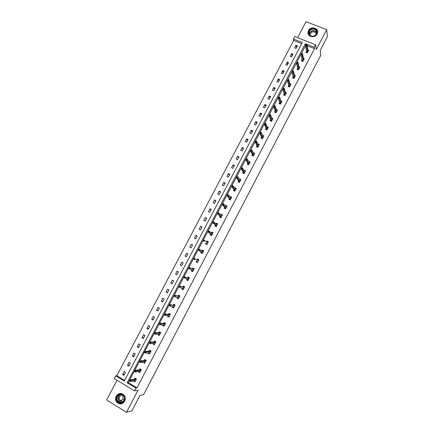 <?xml version="1.0" encoding="UTF-8"?>
<svg xmlns="http://www.w3.org/2000/svg" width="434" height="434" viewBox="0 0 434 434"><rect width="100%" height="100%" fill="white"/><g stroke="black" fill="none" stroke-linecap="round" stroke-linejoin="round"><path stroke-width="0.65" d="M317.178 33.993C315.046 38.572 307.098 36.901 307.999 32.089L308.476 30.602C310.614 26.007 318.627 27.722 317.645 32.588L317.178 33.993M124.612 401.266C122.209 404.515 119.572 404.814 116.708 402.172C115.39 400.284 115.232 398.26 116.231 396.112C118.742 392.792 121.428 392.558 124.287 395.423C125.464 397.278 125.572 399.226 124.612 401.266M117.028 380.271L106.634 399.991L126.495 412.3L138.104 390.106L134.431 390.822L114.229 378.573L115.661 375.855L124.27 381.057L302.314 42.532L293.389 39L294.686 36.554L315.626 44.816L314.33 47.295L305.308 43.72L127.162 382.81L135.875 388.072L134.431 390.822M315.626 44.816L316.277 49.547L326.683 29.669L327.366 36.787L320.227 50.447L320.818 55.172L143.578 394.707L139.932 395.515L131.969 410.759L126.495 412.3M326.683 29.669L306.019 21.7L297.588 37.698M301.744 43.617L293.688 40.422L116.833 375.714L115.661 375.855M293.688 40.422L293.389 39M302.042 59.756L301.451 60.879L302.867 61.454L304.288 58.736L303.426 58.389M293.118 76.764L292.538 77.87L293.954 78.456L295.386 75.722L294.458 75.342M284.151 93.858L283.581 94.948L284.992 95.545L286.429 92.8L285.431 92.377M275.14 111.044L274.576 112.118L275.981 112.726L277.429 109.97L276.339 109.498M266.075 128.323L265.521 129.381L266.926 130.005L268.38 127.227L267.17 126.695M256.961 145.688L256.418 146.73L257.818 147.37L259.282 144.582L257.926 143.963M247.803 163.157L247.266 164.177L248.666 164.828L250.136 162.023L248.682 161.481M238.591 180.712L238.065 181.716L239.459 182.383L240.941 179.562L239.541 178.9L239.411 179.15M229.331 198.365L228.816 199.352L230.21 200.031L231.696 197.199L230.297 196.521L230.096 196.911M220.022 216.11L219.512 217.081L220.906 217.776L222.398 214.928L221.004 214.233L220.727 214.77M210.664 233.959L210.159 234.908L211.553 235.619L213.056 232.749L211.662 232.049L211.304 232.727M201.251 251.899L200.758 252.832L202.146 253.554L203.654 250.673L202.271 249.957L201.837 250.781M193.081 270.843L192.126 270.339L191.747 271.06L191.307 270.854L192.691 271.592L194.21 268.695L192.826 267.962L192.333 268.896M191.307 270.854L191.757 269.991M183.604 288.919L182.665 288.415L182.269 289.131L181.803 288.973L183.181 289.722L184.71 286.809L183.327 286.066L182.822 287.026M181.803 288.973L182.182 288.252M173.041 306.719L172.737 307.305L172.244 307.196L173.622 307.956L175.157 305.031L173.779 304.267L173.258 305.259M172.244 307.196L172.548 306.61M163.385 325.137L163.157 325.571L162.631 325.516L164.009 326.292L165.555 323.346L164.177 322.57L163.64 323.59M162.631 325.516L162.864 325.077M153.674 343.652L152.969 343.934L154.341 344.726L155.898 341.764L154.52 340.978L153.972 342.025M152.969 343.934L153.126 343.641M143.909 362.271L143.253 362.455L144.625 363.263L146.187 360.285L144.815 359.482L144.245 360.562M133.488 381.085L134.849 381.904L136.422 378.909L135.055 378.09L134.469 379.202M305.769 45.217L128.285 382.636L136.96 387.877L314.531 48.689L307.191 45.782M139.005 371.618L138.375 371.759L139.743 372.573L141.31 369.589L139.938 368.775L139.368 369.871M148.797 352.95L148.119 353.184L149.491 353.981L151.048 351.014L149.676 350.216L149.117 351.28M158.535 334.381L157.808 334.712L159.186 335.498L160.732 332.547L159.354 331.76L158.811 332.797M157.808 334.712L157.998 334.348M168.224 315.914L167.953 316.424L167.443 316.343L168.821 317.113L170.361 314.178L168.983 313.408L168.457 314.411M167.443 316.343L167.714 315.833M177.853 297.55L177.511 298.207L177.029 298.071L178.407 298.831L179.942 295.907L178.558 295.153L178.048 296.129M177.029 298.071L177.37 297.42M188.351 279.87L187.396 279.36L187.016 280.082L186.56 279.903L187.944 280.646L189.468 277.738L188.079 277L187.586 277.95M186.56 279.903L186.978 279.105M196.526 260.905L196.038 261.832L197.427 262.559L198.94 259.673L197.551 258.946L197.079 259.847M205.96 242.915L205.466 243.859L206.855 244.575L208.363 241.7L206.975 240.989L206.579 241.743M215.345 225.024L214.841 225.984L216.235 226.684L217.732 223.825L216.344 223.13L216.023 223.738M224.682 207.224L224.166 208.206L225.561 208.89L227.053 206.047L225.658 205.369L225.414 205.83M233.969 189.528L233.443 190.526L234.843 191.193L236.324 188.367L234.924 187.7L234.761 188.02M243.203 171.924L242.671 172.938L244.071 173.595L245.546 170.784L244.054 170.302M252.387 154.412L251.845 155.443L253.25 156.088L254.715 153.289L253.293 152.681M261.523 136.992L260.975 138.045L262.38 138.674L263.839 135.891L262.559 135.321M270.615 119.67L270.051 120.739L271.462 121.352L272.91 118.585L271.765 118.086M279.653 102.44L279.084 103.52L280.494 104.127L281.937 101.372L280.89 100.927M288.643 85.297L288.067 86.399L289.478 86.99L290.91 84.25L289.95 83.849M297.588 68.252L297.002 69.364L298.413 69.945L299.84 67.221L298.945 66.852M306.485 51.288L305.889 52.422L307.305 52.986L308.726 50.279L307.885 49.943M314.531 48.689L314.33 47.295M136.96 387.877L135.875 388.072M116.833 375.714L124.607 380.412M297.453 45.787L296.037 48.478L294.637 47.919L296.053 45.228L297.453 45.787M293.026 54.196L291.605 56.897L290.205 56.328L291.626 53.632L293.026 54.196M288.588 62.626L287.162 65.333L285.767 64.764L287.189 62.057L288.588 62.626M284.14 71.084L282.708 73.796L281.313 73.216L282.74 70.503L284.14 71.084M279.675 79.558L278.243 82.281L276.849 81.695L278.281 78.972L279.675 79.558M275.205 88.053L273.767 90.782L272.373 90.191L273.811 87.467L275.205 88.053M270.718 96.576L269.275 99.31L267.881 98.713L269.324 95.979L270.718 96.576M266.221 105.12L264.778 107.865L263.384 107.258L264.827 104.518L266.221 105.12M261.713 113.686L260.264 116.437L258.87 115.824L260.319 113.079L261.713 113.686M257.188 122.274L255.74 125.03L254.346 124.417L255.8 121.661L257.188 122.274M252.653 130.884L251.199 133.65L249.81 133.026L251.264 130.265L252.653 130.884M248.112 139.52L246.653 142.292L245.264 141.663L246.724 138.891L248.112 139.52M243.55 148.178L242.091 150.956L240.702 150.321L242.167 147.544L243.55 148.178M238.982 156.858L237.517 159.647L236.129 159.001L237.599 156.218L238.982 156.858M234.403 165.56L232.928 168.359L231.544 167.708L233.015 164.915L234.403 165.56M229.808 174.289L228.333 177.094L226.949 176.432L228.425 173.633L229.808 174.289M225.203 183.039L223.722 185.85L222.338 185.188L223.819 182.378L225.203 183.039M220.581 191.812L219.099 194.633L217.716 193.96L219.203 191.144L220.581 191.812M215.948 200.611L214.461 203.438L213.083 202.759L214.57 199.938L215.948 200.611M211.304 209.432L209.817 212.264L208.439 211.58L209.926 208.749L211.304 209.432M206.649 218.28L205.157 221.118L203.779 220.429L205.271 217.591L206.649 218.28M201.978 227.145L200.481 229.993L199.108 229.298L200.606 226.45L201.978 227.145M197.302 236.042L195.794 238.895L194.421 238.19L195.924 235.337L197.302 236.042M192.604 244.955L191.096 247.819L189.723 247.109L191.231 244.244L192.604 244.955M187.9 253.895L186.387 256.771L185.014 256.049L186.528 253.179L187.9 253.895M183.181 262.863L181.662 265.744L180.294 265.017L181.808 262.141L183.181 262.863M178.445 271.852L176.926 274.738L175.558 274.006L177.077 271.12L178.445 271.852M173.703 280.869L172.179 283.76L170.812 283.022L172.331 280.131L173.703 280.869M168.94 289.907L167.416 292.809L166.048 292.06L167.578 289.158L168.94 289.907M164.171 298.972L162.642 301.88L161.274 301.125L162.804 298.218L164.171 298.972M159.387 308.059L157.851 310.977L156.49 310.212L158.025 307.299L159.387 308.059M154.591 317.173L153.05 320.097L151.688 319.326L153.229 316.402L154.591 317.173M149.779 326.308L148.233 329.243L146.876 328.467L148.417 325.533L149.779 326.308M144.956 335.471L143.404 338.411L142.048 337.63L143.594 334.69L144.956 335.471M140.117 344.661L138.565 347.612L137.209 346.82L138.761 343.869L140.117 344.661M135.267 353.873L133.71 356.835L132.354 356.032L133.911 353.075L135.267 353.873M130.406 363.112L128.844 366.079L127.487 365.271L129.05 362.309L130.406 363.112M125.529 372.377L123.961 375.35L122.61 374.537L124.173 371.564L125.529 372.377M128.285 382.636L127.162 382.81M305.552 45.131L305.308 43.72M124.504 374.32L122.61 374.537M129.343 365.13L127.487 365.271M134.166 355.961L132.354 356.032M138.978 346.82L137.209 346.82M143.779 337.706L142.048 337.63M148.564 328.619L146.876 328.467M153.338 319.554L151.688 319.326M158.095 310.511L156.49 310.212M162.842 301.494L161.274 301.125M167.578 292.5L166.048 292.06M172.298 283.532L170.812 283.022M177.007 274.592L175.558 274.006M181.7 265.668L180.294 265.017M198.935 259.678L197.551 258.946M187.884 253.928L186.528 253.179M203.638 250.711L202.271 249.957M192.55 245.064L191.231 244.244M208.331 241.76L206.975 240.989M197.204 236.221L195.924 235.337M213.007 232.836L211.662 232.049M201.843 227.405L200.606 226.45M217.673 223.939L216.344 223.13M206.476 218.611L205.271 217.591M222.327 215.063L221.004 214.233M211.092 209.844L209.926 208.749M226.966 206.21L225.658 205.369M215.693 201.094L214.57 199.938M231.599 197.383L230.297 196.521M220.288 192.376L219.203 191.144M236.21 188.578L234.924 187.7M224.866 183.674L223.819 182.378M240.816 179.801L239.541 178.9M229.434 174.994L228.425 173.633M245.405 171.045L244.147 170.128M233.991 166.341L233.015 164.915M249.984 162.311L248.736 161.377M238.532 157.71L237.599 156.218M254.552 153.598L253.315 152.649M243.067 149.101L242.167 147.544M247.586 140.518L246.724 138.891M252.094 131.952L251.264 130.265M256.586 123.413L255.8 121.661M261.073 114.896L260.319 113.079M265.543 106.401L264.827 104.518M270.008 97.927L269.324 95.979M274.456 89.475L273.811 87.467M278.894 81.049L278.281 78.972M283.315 72.641L282.74 70.503M287.731 64.259L287.189 62.057M292.136 55.894L291.626 53.632M296.525 47.55L296.053 45.228M134.095 380.992L135.034 381.557M135.479 378.345L135.262 378.752L136.205 379.321M136.075 379.571L135.262 378.752L135.072 379.115M130.39 380.596L129.831 380.26L129.511 380.873L130.07 381.209L130.39 380.596L131.035 380.439L130.46 381.54L129.457 380.938L130.032 379.837L131.035 380.439L135.999 379.712M129.831 380.26L130.032 379.837L135.267 379.088M130.07 381.209L130.46 381.54L135.435 380.792M138.967 371.688L139.911 372.253M140.366 369.025L140.139 369.459L141.083 370.023M140.952 370.267L140.139 369.459L139.954 369.806M135.397 371.059L134.838 370.723L134.518 371.336L135.077 371.667L135.397 371.059L136.037 370.918L135.462 372.014L134.453 371.417L135.034 370.316L136.037 370.918L140.882 370.397M134.838 370.723L135.034 370.316L140.144 369.79M135.077 371.667L135.462 372.014L140.323 371.471M143.833 362.417L144.777 362.976M145.238 359.732L144.999 360.193L145.943 360.746M145.819 360.99L144.999 360.193L144.82 360.529M140.388 361.549L139.829 361.218L139.509 361.826L140.068 362.157L140.388 361.549L141.023 361.419L140.448 362.515L139.444 361.918L140.014 360.828L141.023 361.419L145.753 361.11M139.829 361.218L140.014 360.828L145.01 360.513M140.068 362.157L140.448 362.515L145.195 362.178M120.587 403.235C115.2 403.533 115.238 393.947 120.603 394.072C125.985 393.741 125.985 403.365 120.587 403.235M120.717 394.387C117.088 395.417 116.09 397.75 117.733 401.39L120.701 402.866C124.265 401.9 125.301 399.611 123.798 395.992L120.717 394.387M124.227 400.36L123.451 399.649C122.562 398.303 122.551 396.931 123.419 395.537M123.82 401.103L122.252 401.602L119.92 400.441C118.645 397.593 119.426 395.77 122.263 394.973L122.806 395.016M120.934 400.213L121.471 401.07M120.56 393.394C116.073 394.712 114.864 397.615 116.92 402.106L120.587 403.913M313.104 36.364C307.717 37.205 307.207 29.181 312.599 28.693C317.976 27.83 318.529 35.881 313.104 36.364M312.637 29.121C310.619 29.512 309.409 30.635 309.013 32.496C309.03 34.986 310.391 36.228 313.104 36.223C315.106 35.843 316.315 34.736 316.733 32.897C316.744 30.375 315.377 29.116 312.637 29.121M310.261 35.355L310.126 34.476C310.44 33.022 311.384 32.143 312.963 31.839C314.856 31.785 315.93 32.61 316.196 34.313M317.688 32.121C317.308 29.376 315.599 28.042 312.561 28.129C310.055 28.611 308.552 30.011 308.064 32.317L308.162 33.895M148.683 353.167L149.627 353.721M150.099 350.466L149.849 350.949L150.793 351.497M150.669 351.741L149.849 350.949L149.676 351.269M145.368 352.066L144.81 351.741L144.489 352.348L145.048 352.674L145.368 352.066L145.992 351.947L145.423 353.037L144.413 352.451L144.989 351.361L145.992 351.947L150.609 351.849M144.81 351.741L144.989 351.361L149.86 351.269M145.048 352.674L145.423 353.037L150.05 352.913M153.522 343.945L154.466 344.493M154.949 341.222L154.683 341.732L155.627 342.274M155.508 342.513L154.683 341.732L154.52 342.041M150.332 342.61L149.773 342.285L149.453 342.893L150.018 343.218L150.332 342.61L150.951 342.502L150.381 343.592L149.372 343.012L149.942 341.921L150.951 342.502L155.453 342.61M149.773 342.285L149.942 341.921L154.694 342.046M150.018 343.218L150.381 343.592L154.895 343.674M158.345 334.744L159.294 335.287M159.783 332.005L159.5 332.536L160.45 333.079M160.33 333.312L159.5 332.536L159.349 332.835M155.285 333.182L154.726 332.862L154.406 333.464L154.971 333.784L155.285 333.182L155.898 333.084L155.329 334.175L154.32 333.594L154.889 332.509L155.898 333.084L160.287 333.399M154.726 332.862L154.889 332.509L159.522 332.851M154.971 333.784L155.329 334.175L159.728 334.457M163.157 325.571L164.106 326.108M164.605 322.815L164.312 323.373L165.262 323.905M165.142 324.133L164.312 323.373L164.161 323.656M160.222 323.78L159.658 323.46L159.343 324.062L159.907 324.382L160.222 323.78L160.824 323.693L160.26 324.778L159.251 324.209L159.815 323.124L160.824 323.693L165.104 324.209M159.658 323.46L159.815 323.124L164.329 323.677M159.907 324.382L160.26 324.778L164.546 325.267M167.953 316.424L168.902 316.956M169.412 313.646L169.103 314.232L170.057 314.759M169.287 316.223L168.951 316.039M169.938 314.986L169.103 314.232L168.962 314.504M165.148 314.4L164.584 314.086L164.269 314.688L164.828 315.003L165.148 314.4L165.745 314.33L165.175 315.409L164.166 314.845L164.73 313.766L165.745 314.33L169.906 315.046M164.584 314.086L164.73 313.766L169.124 314.531M164.828 315.003L165.175 315.409L169.352 316.104M172.737 307.305L173.692 307.831M174.208 304.505L173.888 305.113L174.837 305.639M174.072 307.098L173.622 306.849M174.723 305.856L173.888 305.113L173.752 305.373M170.052 305.053L169.493 304.744L169.179 305.341L169.743 305.65L170.052 305.053L170.643 304.994L170.079 306.068L169.07 305.509L169.634 304.435L174.696 305.91M169.493 304.744L169.634 304.435L173.909 305.411M169.743 305.65L170.079 306.068L174.142 306.963M177.511 298.207L178.461 298.728M178.987 295.386L178.656 296.021L179.611 296.541M178.846 297.995L178.211 297.653M179.497 296.758L178.656 296.021L178.526 296.27M174.951 295.728L174.387 295.418L174.072 296.015L174.636 296.324L174.951 295.728L175.537 295.679L174.973 296.753L173.958 296.2L174.522 295.125L179.475 296.796M174.387 295.418L174.522 295.125L178.683 296.314M174.636 296.324L174.973 296.753L178.922 297.849M182.269 289.131L183.224 289.646M183.756 286.299L183.408 286.955L184.363 287.471M184.255 287.682L183.289 287.189M179.833 286.429L179.269 286.125L178.954 286.722L179.519 287.026L179.833 286.429L180.408 286.391L179.85 287.465L178.835 286.912L179.394 285.843L184.238 287.709M179.269 286.125L179.394 285.843L183.441 287.243M179.519 287.026L179.85 287.465L183.691 288.756M187.016 280.082L187.971 280.592M188.513 277.228L188.155 277.912L189.11 278.422M189.002 278.628L188.036 278.134M184.7 277.158L184.135 276.859L183.826 277.451L184.39 277.755L184.7 277.158L185.269 277.131L184.71 278.199L183.696 277.657L184.255 276.588L188.991 278.65M184.135 276.859L184.255 276.588L188.182 278.194M184.39 277.755L188.443 279.691M191.747 271.06L192.701 271.565M193.255 268.19L192.886 268.896L193.841 269.4M193.732 269.601L192.772 269.102M189.555 267.914L188.991 267.615L188.681 268.207L189.246 268.505L189.555 267.914L190.119 267.897L189.56 268.961L188.546 268.424L189.105 267.36L193.727 269.612M188.991 267.615L189.105 267.36L192.913 269.172M189.246 268.505L193.184 270.653M197.98 259.179L197.6 259.901L198.555 260.4M197.801 261.843L196.846 261.339L196.466 262.06M193.521 258.989L194.085 259.282L194.394 258.691L193.83 258.398L193.38 259.217L193.938 258.154L198.452 260.601M194.394 258.691L194.953 258.691L194.394 259.749L194.085 259.282M202.683 250.212L202.304 250.933L203.264 251.427M202.51 252.865L201.55 252.366L201.192 253.06M201.664 252.154L202.618 252.659M199.222 249.501L198.658 249.208L198.349 249.794L198.913 250.087L199.222 249.501L199.776 249.507L199.217 250.564L198.202 250.038L198.756 248.98L203.166 251.612M198.349 249.794L198.202 250.038L201.799 252.235M198.913 250.087L202.624 252.648M207.371 241.271L206.996 241.988L207.957 242.476M207.202 243.908L206.242 243.42L205.895 244.082M203.161 240.626L203.73 240.919L204.04 240.327L203.47 240.04L203.009 240.881L203.562 239.823L207.864 242.644M204.04 240.327L204.582 240.349L204.029 241.402L203.73 240.919M212.047 232.353L211.694 233.031M211.852 233.156L212.633 233.552M211.884 234.978L210.924 234.496L210.593 235.13M211.049 234.257L211.993 234.772M208.841 231.186L208.271 230.899L207.962 231.485L208.532 231.772L208.841 231.186L209.378 231.213L208.825 232.266L207.805 231.751L208.358 230.698L212.552 233.704M207.962 231.485L207.805 231.751L211.174 234.355M208.532 231.772L212.014 234.734M216.712 223.456L216.398 224.063M216.756 224.378L217.298 224.649M216.555 226.076L215.595 225.593L215.275 226.201M215.725 225.344L215.595 225.593L216.664 225.864M213.626 222.067L213.061 221.785L212.752 222.365L213.322 222.653L213.626 222.067L214.157 222.105L213.609 223.157L212.584 222.647L213.137 221.595L217.228 224.79M212.752 222.365L212.584 222.647L215.844 225.452M213.322 222.653L216.691 225.816M221.367 214.586L221.085 215.123M221.557 215.579L221.953 215.774M221.21 217.195L220.25 216.718L219.946 217.298M220.385 216.457L220.25 216.718L221.324 216.978M218.4 212.975L217.835 212.693L217.526 213.273L218.096 213.555L218.4 212.975L218.926 213.023L218.378 214.071L217.353 213.566L217.906 212.519L218.926 213.023L221.888 215.899M217.526 213.273L217.353 213.566L220.505 216.571M218.096 213.555L221.351 216.924M226.006 205.743L225.767 206.199M226.298 206.774L226.597 206.92M225.854 208.336L224.893 207.864L224.6 208.418M225.034 207.598L224.893 207.864L225.968 208.119M223.163 203.909L222.593 203.627L222.289 204.208L222.859 204.49L223.163 203.909L223.684 203.969L223.136 205.011L222.11 204.512L222.658 203.465L223.684 203.969L226.537 207.029M222.289 204.208L222.11 204.512L225.148 207.718M222.859 204.49L226 208.054M230.633 196.917L230.432 197.307M230.487 199.504L229.521 199.038L229.244 199.564M229.667 198.756L229.521 199.038L230.6 199.282M227.91 194.866L227.34 194.589L227.036 195.17L227.606 195.441L227.91 194.866L228.425 194.937L227.877 195.978L226.852 195.479L227.4 194.437L228.425 194.937L231.176 198.186M227.036 195.17L226.852 195.479L229.781 198.886M227.606 195.441L230.638 199.206M235.25 188.117L235.082 188.437M235.103 190.694L234.143 190.233L233.877 190.732M234.295 189.94L234.143 190.233L235.223 190.472M232.646 185.844L232.076 185.573L231.772 186.153L232.342 186.425L232.646 185.844L233.15 185.931L232.608 186.967L231.582 186.474L232.125 185.437L233.15 185.931L235.798 189.37M231.772 186.153L231.582 186.474L234.398 190.076M232.342 186.425L235.266 190.385M239.709 181.911L238.743 181.45L238.499 181.922M238.906 181.152L238.743 181.45L239.828 181.683M237.365 176.855L236.796 176.584L236.497 177.159L237.067 177.43L237.365 176.855L237.87 176.947L237.322 177.983L236.297 177.495L236.839 176.459L237.87 176.947L240.409 180.571M236.497 177.159L236.297 177.495L239.004 181.293M237.067 177.43L239.877 181.586M244.304 173.144L243.338 172.694L243.105 173.139M243.501 172.379L243.338 172.694L244.423 172.916M242.074 167.887L241.505 167.616L241.206 168.191L241.776 168.457L242.074 167.887L242.568 167.985L242.031 169.021L241 168.538L241.543 167.508L242.568 167.985L245.009 171.799M241.206 168.191L241 168.538L243.599 172.531M241.776 168.457L244.483 172.808M248.888 164.41L247.922 163.96L247.7 164.377M248.091 163.634L247.922 163.96L249.007 164.177M246.772 158.942L246.203 158.676L245.899 159.251L246.474 159.511L246.772 158.942L247.261 159.056L246.718 160.086L245.693 159.609L246.23 158.578L247.261 159.056L249.599 163.048M245.899 159.251L245.693 159.609L248.183 163.792M246.474 159.511L249.067 164.057M253.456 155.692L252.49 155.247L252.284 155.643M252.664 154.916L252.49 155.247L253.581 155.459M251.454 150.023L250.885 149.763L250.586 150.332L251.156 150.593L251.454 150.023L251.937 150.148L251.4 151.173L250.369 150.701L250.906 149.676L251.937 150.148L254.172 154.325M250.586 150.332L250.369 150.701L252.751 155.079M251.156 150.593L253.646 155.329M258.187 144.495L259.109 144.913M258.013 147.001L257.047 146.562L256.852 146.931M257.226 146.22L257.047 146.562L258.138 146.763M256.125 141.126L255.555 140.866L255.257 141.435L255.827 141.696L256.125 141.126L256.602 141.262L256.065 142.287L255.035 141.82L255.572 140.795L256.602 141.262L258.735 145.623M255.257 141.435L255.035 141.82L257.313 146.388M255.827 141.696L258.208 146.627M262.809 135.875L263.65 136.249M263.286 136.943L261.252 132.403L260.72 133.422L262.76 137.947M262.559 138.332L261.588 137.898L261.409 138.24M261.773 137.545L261.588 137.898L262.684 138.093M260.487 132.826L260.72 133.422L259.689 132.961L260.221 131.941L261.252 132.403L260.21 132.001L259.912 132.565L260.487 132.826L260.785 132.256M259.912 132.565L259.689 132.961L261.854 137.719M267.409 127.27L268.179 127.612M267.089 129.685L266.123 129.256L265.955 129.571M266.313 128.893L266.123 129.256L267.219 129.446M265.429 123.408L264.854 123.158L264.561 123.723L265.131 123.978L265.429 123.408L265.89 123.565L265.358 124.58L264.328 124.124L264.859 123.11L265.89 123.565L267.821 128.29M264.561 123.723L264.328 124.124L266.389 129.077M265.131 123.978L267.301 129.289M271.988 118.683L272.698 118.992M271.613 121.064L270.642 120.636L270.49 120.929M270.838 120.261L270.642 120.636L271.738 120.82M270.062 114.587L269.487 114.337L269.194 114.901L269.764 115.151L270.062 114.587L270.518 114.75L269.986 115.769L268.955 115.314L269.487 114.299L270.518 114.75L272.351 119.654M269.194 114.901L268.955 115.314L270.914 120.457M269.764 115.151L271.83 120.652M276.545 110.117L277.201 110.399M276.122 112.46L275.151 112.043L275.01 112.308M275.351 111.657L275.151 112.043L276.252 112.216M274.684 105.787L274.109 105.543L273.811 106.102L274.386 106.352L274.684 105.787L275.134 105.961L274.603 106.976L273.566 106.531L274.098 105.516L275.134 105.961L276.865 111.044M273.811 106.102L273.566 106.531L275.422 111.858M274.386 106.352L276.344 112.037M281.091 101.567L281.699 101.827M280.619 103.883L279.523 103.71M279.854 103.075L279.648 103.466L280.749 103.639M279.29 97.015L278.715 96.771L278.416 97.33L278.991 97.574L279.29 97.015L279.735 97.2L279.203 98.209L278.167 97.769L278.699 96.76L279.735 97.2L281.368 102.457M278.416 97.33L278.167 97.769L279.919 103.281M278.991 97.574L280.847 103.449M285.615 93.039L286.18 93.277M285.105 95.328L284.02 95.133M284.341 94.514L284.129 94.916L285.236 95.079M283.592 88.824L283.885 88.265L283.31 88.021L283.011 88.579L283.592 88.824L283.793 89.464L284.324 88.46L285.854 93.896M285.339 94.883L283.793 89.464L282.756 89.03L284.406 94.726M283.011 88.579L283.31 88.021M284.324 88.46L283.885 88.265M290.124 84.532L290.65 84.749M289.576 86.8L288.501 86.583M288.822 85.975L288.605 86.393L289.711 86.545M288.171 80.095L288.464 79.536L287.888 79.297L287.596 79.856L288.171 80.095L288.371 80.746L288.898 79.742L290.335 85.352M289.82 86.339L288.371 80.746L287.335 80.312L288.881 86.198M287.596 79.856L287.888 79.297M288.898 79.742L288.464 79.536M294.621 76.042L295.109 76.248M294.04 78.288L292.977 78.049M293.286 77.464L293.064 77.887L294.171 78.033M292.744 71.393L293.037 70.834L292.462 70.596L292.169 71.154L292.744 71.393L292.939 72.049L293.46 71.046L294.8 76.834M294.285 77.816L292.939 72.049L291.898 71.621L293.341 77.691M292.169 71.154L292.462 70.596M293.46 71.046L293.037 70.834M299.097 67.579L299.558 67.764M298.489 69.803L297.442 69.543M297.74 68.968L297.512 69.402L298.625 69.543M297.301 62.708L297.594 62.154L297.019 61.921L296.726 62.474L297.301 62.708L297.491 63.375L298.017 62.377L299.254 68.339M298.744 69.315L297.491 63.375L296.455 62.957L297.789 69.201M296.726 62.474L297.019 61.921M298.017 62.377L297.594 62.154M303.561 59.133L303.99 59.306M302.927 61.34L301.89 61.058M302.183 60.5L301.95 60.944L303.062 61.08M301.847 54.049L302.14 53.496L301.559 53.263L301.272 53.821L301.847 54.049L302.031 54.727L302.552 53.729L303.697 59.865M303.187 60.841L302.031 54.727L300.99 54.31L302.232 60.738M301.272 53.821L301.559 53.263M302.552 53.729L302.14 53.496M308.015 50.707L308.417 50.87M307.353 52.894L306.328 52.595M306.616 52.053L306.377 52.503L307.489 52.633M306.382 45.418L306.67 44.865L306.095 44.637L305.802 45.185L306.382 45.418L306.561 46.102L307.082 45.109L308.129 51.413M307.619 52.389L306.561 46.102L305.52 45.689L306.659 52.302M305.802 45.185L306.095 44.637M307.082 45.109L306.67 44.865M122.046 402.584L118.932 401.124C117.392 398.249 117.977 396.003 120.69 394.387M121.119 394.403C116.963 395.374 117.75 402.698 121.997 402.421L122.448 402.389M309.013 32.496L309.241 33.982C309.637 32.132 310.836 31.015 312.849 30.63C314.731 30.499 316.028 31.205 316.749 32.756M316.701 33.082C316.044 31.498 314.769 30.765 312.876 30.885C310.777 31.313 309.605 32.501 309.361 34.449M119.92 400.441L123.451 399.649M122.095 402.562L118.932 401.124L117.733 401.39M119.323 401.559L119.594 401.499M310.126 34.476L310.283 35.517"/></g></svg>

